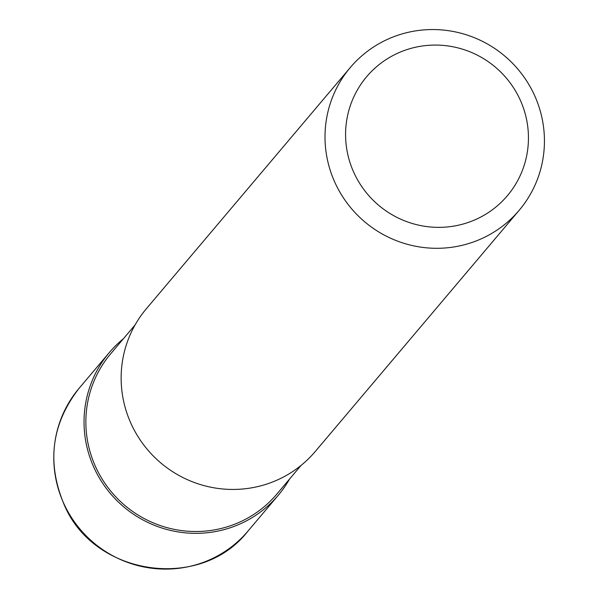 <?xml version="1.0" encoding="UTF-8"?>
<svg xmlns="http://www.w3.org/2000/svg" width="599" height="599" viewBox="0 0 599 599"><rect width="100%" height="100%" fill="white"/><g stroke="black" fill="none" stroke-linecap="round" stroke-linejoin="round"><path stroke-width="0.9" d="M289.519 479.095A110.575 108.509 -139.8 0 1 278.191 495.351A110.575 108.509 -139.8 0 1 240.671 523.683A110.575 108.509 -139.8 0 1 107.079 489.413A110.575 108.509 -139.8 0 1 109.303 352.571A110.575 108.509 -139.8 0 1 123.446 338.697M301.155 465.333L276.783 494.16A108.733 106.697 -139.8 0 1 239.885 522.021A108.733 106.697 -139.8 0 1 108.524 488.32A108.733 106.697 -139.8 0 1 110.71 353.762L135.082 324.935M387.8 39.205A110.575 108.509 -139.8 0 1 521.392 73.482A110.575 108.509 -139.8 0 1 519.161 210.316A110.575 108.509 -139.8 0 1 481.648 238.649A110.575 108.509 -139.8 0 1 348.056 204.371A110.575 108.509 -139.8 0 1 350.28 67.537A110.575 108.509 -139.8 0 1 387.8 39.205M519.161 210.316L315.299 451.459A110.575 108.509 -139.8 0 1 277.779 479.792A110.575 108.509 -139.8 0 1 144.187 445.514A110.575 108.509 -139.8 0 1 146.411 308.68L350.28 67.537M397.908 53.116A92.149 90.419 -139.8 0 1 519.662 98.775A92.149 90.419 -139.8 0 1 476.115 219.316A92.149 90.419 -139.8 0 1 354.368 173.658A92.149 90.419 -139.8 0 1 397.908 53.116M64.333 504.658A110.575 108.509 -139.8 0 1 79.068 388.339C51.439 423.942 46.497 462.787 64.243 504.875C94.238 576.328 201.144 591.632 247.949 531.118A110.575 108.509 -139.8 0 1 210.436 559.451A110.575 108.509 -139.8 0 1 64.333 504.658M278.191 495.351L247.949 531.118M109.303 352.571L79.068 388.339"/></g></svg>
